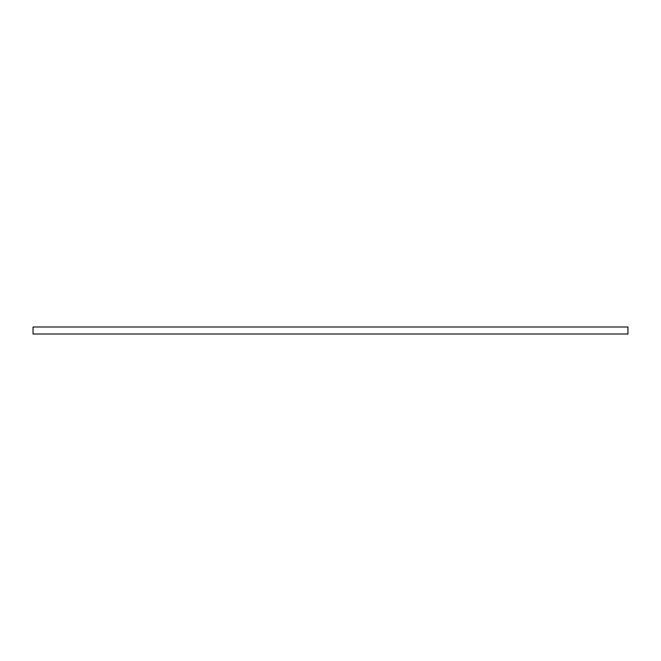 <?xml version="1.0" encoding="UTF-8"?>
<svg xmlns="http://www.w3.org/2000/svg" width="661" height="661" viewBox="0 0 661 661"><rect width="100%" height="100%" fill="white"/><g stroke="black" fill="none" stroke-linecap="round" stroke-linejoin="round"><path stroke-width="0.99" d="M627.95 328.335L627.95 326.988L33.05 326.988L33.05 334.012L627.95 334.012L627.95 328.335"/></g></svg>
